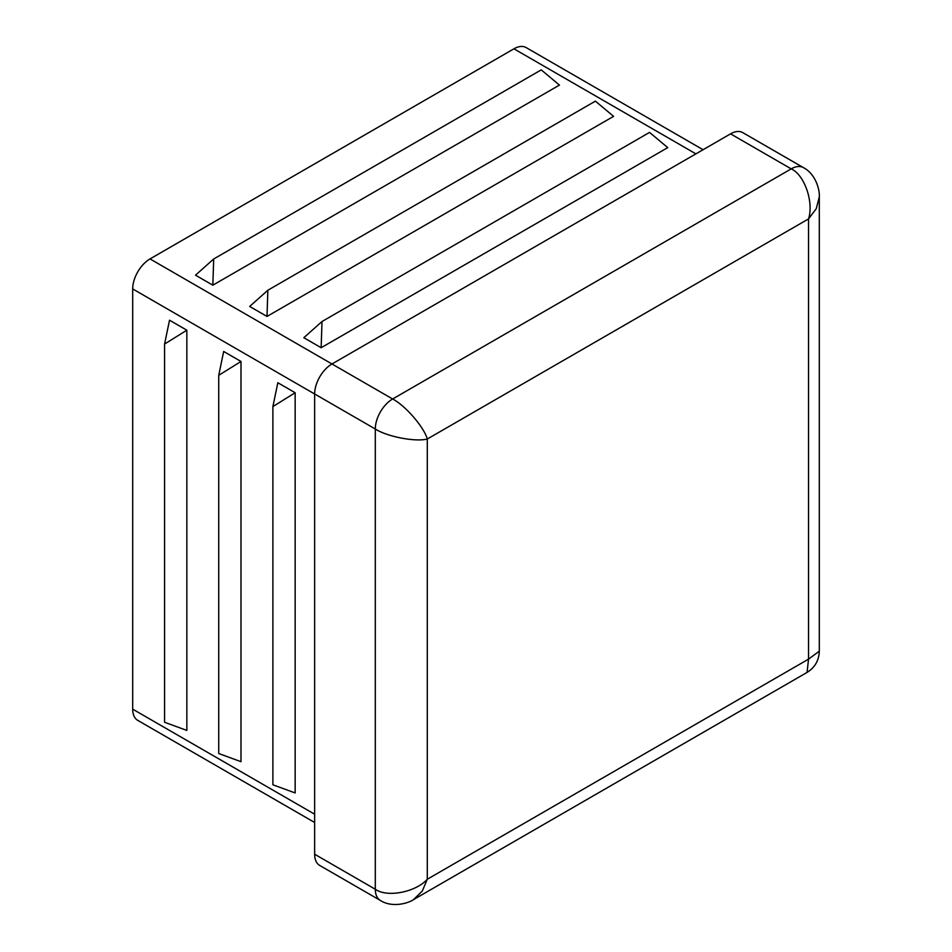 <?xml version="1.0" encoding="UTF-8"?>
<svg xmlns="http://www.w3.org/2000/svg" width="952" height="952" viewBox="0 0 952 952"><rect width="100%" height="100%" fill="white"/><g stroke="black" fill="none" stroke-linecap="round" stroke-linejoin="round"><path stroke-width="1.43" d="M213.7 258.98L195.517 275.176L212.843 285.183L213.7 258.98L541.236 69.877L559.431 85.085L212.843 285.183M267.857 290.241L249.662 306.449L267 316.445L267.857 290.241L595.393 101.138L613.588 116.346L267 316.445M322.014 321.514L303.819 337.71L321.145 347.718L322.014 321.514L649.55 132.399L667.733 147.619L321.145 347.718M164.577 722.27L164.577 344.053L186.842 330.201L186.842 730.41L164.577 722.27M186.842 330.201L169.515 320.205L164.577 344.053M218.734 753.532L218.734 375.314L240.999 361.474L240.999 761.683L218.734 753.532M240.999 361.474L223.672 351.466L218.734 375.314M272.891 784.793L272.891 406.587L295.156 392.736L295.156 792.945L272.891 784.793M295.156 392.736L277.829 382.728L272.891 406.587M314.648 854.23L375.302 889.239A24.502 14.149 120 0 0 380.383 900.461L319.729 865.451A24.502 14.149 -60 0 1 314.648 854.23L314.648 393.985A24.502 14.149 -60 0 1 331.986 363.973L730.553 133.851A24.502 14.149 -60 0 1 742.81 132.637L803.464 167.659A24.502 14.149 120 0 0 791.207 168.873L730.553 133.851M314.648 822.492L137.766 720.378A24.502 14.149 -60 0 1 132.697 709.157L132.697 288.932A24.502 14.149 -60 0 1 137.766 271.855A24.502 14.149 -60 0 1 150.023 258.92L392.629 398.995C405.112 405.302 424.164 427.305 427.293 439.015C415.596 442.156 387 436.659 375.302 429.007L375.302 889.239C387 897.784 415.596 892.286 427.293 879.243L422.283 891.072L413.549 899.604L807.058 672.421L808.546 659.129L819.303 651.192C818.994 660.45 814.9 667.519 807.058 672.421M803.464 167.659C815.733 173.954 819.874 190.091 819.303 196.814L816.28 208.643L808.546 218.9C813.984 202.24 804.464 174.74 791.207 168.873L392.629 398.995A24.502 14.149 120 0 0 375.302 429.007L132.697 288.932M150.023 258.92L513.937 48.814A24.502 14.149 -60 0 1 526.194 47.6L703.076 149.726M808.546 659.129L427.293 879.243L427.293 439.015L808.546 218.9L808.546 659.129M132.697 709.157L314.648 814.21M695.9 153.867L513.937 48.814M380.383 900.461L380.383 900.461C391.962 907.946 408.015 903.46 413.549 899.604M819.303 196.814L819.303 651.192"/></g></svg>
